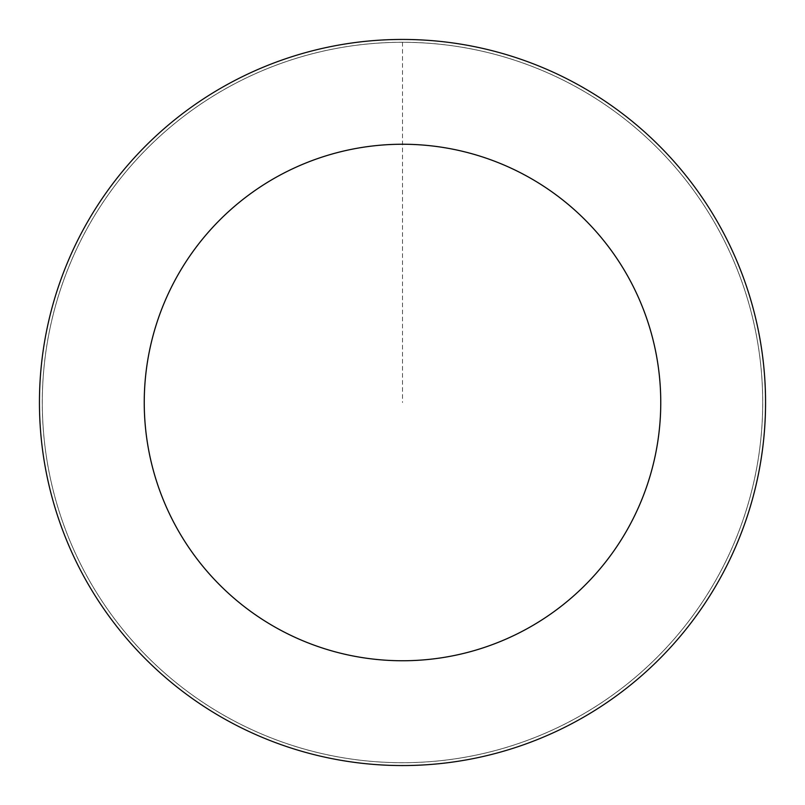 <?xml version="1.0" encoding="UTF-8"?>
<svg xmlns="http://www.w3.org/2000/svg" width="805" height="805" viewBox="0 0 805 805"><rect width="100%" height="100%" fill="white"/><g stroke="black" fill="none" stroke-linecap="round" stroke-linejoin="round"><path stroke-width="0.6" stroke-dasharray="4.03 3.02" d="M378.471 761.892A360.197 360.197 0 0 1 103.271 201.995A360.197 360.197 0 0 1 725.758 243.613A360.197 360.197 0 0 1 378.471 761.892A360.197 360.197 0 0 0 761.892 426.529A360.197 360.197 0 0 0 426.529 43.108A360.197 360.197 0 0 0 43.108 378.471A360.197 360.197 0 0 0 378.471 761.892A360.197 360.197 0 0 1 103.271 201.995A360.197 360.197 0 0 1 725.758 243.613A360.197 360.197 0 0 1 378.471 761.892M378.471 761.933A360.238 360.238 0 0 0 761.933 426.529A360.238 360.238 0 0 0 426.529 43.068A360.238 360.238 0 0 0 43.068 378.471A360.238 360.238 0 0 0 378.471 761.933M426.72 40.25A363.055 363.055 0 0 0 76.676 562.645A363.055 363.055 0 0 0 704.103 604.605A363.055 363.055 0 0 0 426.72 40.25M402.5 42.303L402.5 402.5"/><path stroke-width="1.21" d="M426.72 40.25A363.055 363.055 0 0 0 76.676 562.645A363.055 363.055 0 0 0 704.103 604.605A363.055 363.055 0 0 0 426.72 40.25M419.727 144.82A258.254 258.254 0 0 0 170.73 516.418A258.254 258.254 0 0 0 617.043 546.263A258.254 258.254 0 0 0 419.727 144.82"/></g></svg>
